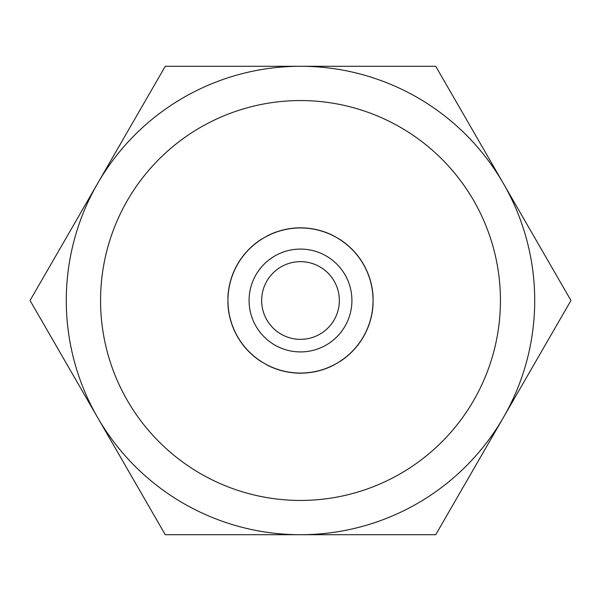 <?xml version="1.0" encoding="UTF-8"?>
<svg xmlns="http://www.w3.org/2000/svg" width="601" height="601" viewBox="0 0 601 601"><rect width="100%" height="100%" fill="white"/><g stroke="black" fill="none" stroke-linecap="round" stroke-linejoin="round"><path stroke-width="0.9" d="M100.562 300.5A199.938 199.938 0 0 0 300.5 500.438A199.938 199.938 0 0 0 500.438 300.5A199.938 199.938 0 0 0 300.5 100.562A199.938 199.938 0 0 0 100.562 300.5M66.283 300.5A234.217 234.217 0 0 0 503.337 417.605A234.217 234.217 0 0 0 300.5 66.283A234.217 234.217 0 0 0 66.283 300.5M333.247 235.63L340.301 239.709A72.661 72.661 0 0 1 373.048 296.428L373.048 304.572A72.661 72.661 0 0 1 340.301 361.291L333.247 365.37A72.661 72.661 0 0 1 267.753 365.37L260.699 361.291A72.661 72.661 0 0 1 227.952 304.572L227.952 296.428A72.661 72.661 0 0 1 260.699 239.709L267.753 235.63A72.661 72.661 0 0 1 333.247 235.63M300.5 534.717L435.725 534.717L570.95 300.5L435.725 66.283L165.275 66.283L30.05 300.5L165.275 534.717L300.5 534.717M267.753 235.63L264.222 237.673L267.753 235.63M227.952 296.428L227.952 304.572L227.952 296.428M300.5 249.084A51.416 51.416 0 0 0 249.084 300.5A51.416 51.416 0 0 0 300.5 351.916A51.416 51.416 0 0 0 351.916 300.5A51.416 51.416 0 0 0 300.5 249.084M300.5 261.653A38.847 38.847 0 0 0 261.653 300.5A38.847 38.847 0 0 0 300.5 339.347A38.847 38.847 0 0 0 339.347 300.5A38.847 38.847 0 0 0 300.5 261.653M340.301 361.291L336.778 363.327A72.548 72.548 0 0 1 264.222 363.327L260.699 361.291M373.048 296.428L373.048 300.5A72.548 72.548 0 0 1 336.778 363.327L333.247 365.37M260.699 239.709L264.222 237.673A72.548 72.548 0 0 1 373.048 300.5L373.048 304.572M336.778 237.673L340.301 239.709M264.222 363.327A72.548 72.548 0 0 1 264.222 237.673"/></g></svg>
